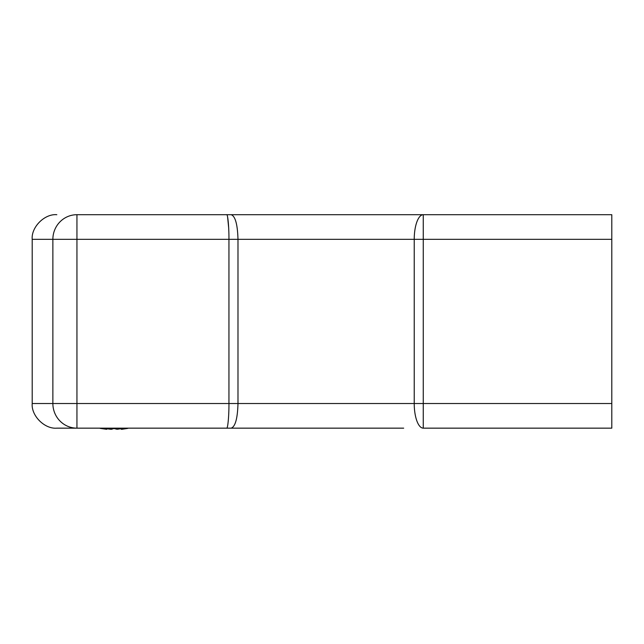 <?xml version="1.0" encoding="UTF-8"?>
<svg xmlns="http://www.w3.org/2000/svg" width="644" height="644" viewBox="0 0 644 644"><rect width="100%" height="100%" fill="white"/><g stroke="black" fill="none" stroke-linecap="round" stroke-linejoin="round"><path stroke-width="0.97" d="M231.164 214.702L611.8 214.702L611.8 239.327L32.2 239.327L32.2 403.522L52.872 403.522L52.872 239.327A24.625 24.07 90 0 1 76.942 214.702L231.164 214.702C235.285 216.151 237.564 224.362 237.982 239.327L237.982 403.522L414.229 403.522L414.229 239.327A24.625 9.04 90 0 1 423.261 214.702L423.261 403.522L611.8 403.522L611.8 239.327M403.683 214.702L423.261 214.702M403.683 428.155L56.825 428.155C44.645 429.25 31.097 415.71 32.2 403.522C31.097 415.71 44.645 429.25 56.825 428.155L76.942 428.155L76.942 214.702M611.8 403.522L611.8 428.155L423.261 428.155A24.625 9.04 -90 0 1 414.229 403.522L423.261 403.522L423.261 428.155M226.624 428.155C227.775 429.25 229.047 415.71 228.942 403.522L228.942 239.327C229.047 227.147 227.775 213.599 226.624 214.702M227.59 216.915L228.676 227.839M56.825 214.702C44.645 213.599 31.097 227.147 32.2 239.327C31.097 227.147 44.645 213.599 56.825 214.702M231.164 428.155C235.285 426.698 237.564 418.487 237.982 403.522L52.872 403.522A24.625 24.07 -90 0 0 76.942 428.155M99.699 428.155L106.767 429.298L103.668 428.155M113.795 428.155L117.136 429.298L124.3 428.155M127.842 428.381L121.829 429.298L121.732 428.671M114.294 428.381L111.46 429.298L106.864 428.671M106.767 429.298L106.944 428.155M111.46 429.298L111.525 428.155M116.548 429.162L114.012 428.51M106.196 429.242L100.174 428.381M106.848 428.767L110.881 429.298M121.805 429.162L121.249 429.298L121.169 428.767"/></g></svg>
